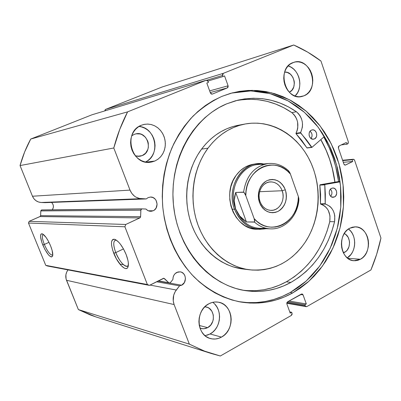 <?xml version="1.0" encoding="UTF-8"?>
<svg xmlns="http://www.w3.org/2000/svg" width="401" height="401" viewBox="0 0 401 401"><rect width="100%" height="100%" fill="white"/><g stroke="black" fill="none" stroke-linecap="round" stroke-linejoin="round"><path stroke-width="0.6" d="M142.034 208.871L41.403 210.019L142.16 208.871L141.307 209.182L140.901 209.828L140.621 216.67L140.15 217.708L125.764 224.47L124.901 226.791L147.362 284.525L149.438 285.372L163.498 278.299L164.475 278.61L168.726 282.72L169.618 283.041L170.47 282.555L172.926 279.422C172.931 276.239 174.209 273.908 176.761 272.429L180.179 271.848C186.189 272.379 187.312 282.635 181.648 285.211L157.929 281.066L181.648 285.211L179.528 285.843L175.217 291.597L173.718 295.126L173.227 300.875L174.104 304.554L189.352 344.138L204.62 351.156L220.324 355.998L291.337 315.437L292.053 314.514L292.043 313.286L291.672 312.269L290.194 313.111L286.88 303.963L286.87 302.73L287.587 301.813L301.326 294.098L302.339 294.038L303.061 294.86L306.314 303.938L304.86 304.765L305.221 305.773L305.943 306.585L306.945 306.519L370.92 269.978L376.669 254.294L380.95 238.029L354.579 160.235L353.908 159.387L352.96 159.362L352.168 159.758L352.75 161.478L345.562 165.027L344.604 165.006L343.923 164.154L338.399 147.974L338.389 146.791L339.061 145.974L346.309 142.495L346.895 144.23L348.098 143.523L348.349 141.854L320.955 61.032L307.762 52.18L293.722 45.002L223.332 73.338L222.555 74.175L222.565 75.448L222.961 76.551L224.555 75.904L228.104 85.799L228.114 87.067L227.342 87.909L212.365 94.085L211.242 94.014L210.44 93.062L206.821 83.077L208.45 82.421L207.723 80.741L206.114 80.265L127.588 111.874L119.754 129.388L113.789 147.989L130.014 190.104L131.869 193.493L134.505 196.184L136.054 197.197L139.448 198.455L146.265 198.926L148.154 197.593L150.38 197.056C157.292 196.42 159.678 208.129 153.187 210.761L148.23 210.786L153.187 210.761L151.282 211.287L149.317 211.162L147.478 210.385L145.929 209.031L142.16 208.871L145.929 209.031L148.099 210.731L150.706 211.317L153.187 210.761L154.3 210.094L156.059 208.119L157.117 204.169L156.009 200.219L155.202 199.142L153.107 197.598L150.631 197.051L148.154 197.593L146.265 198.926L141.227 198.68L41.113 202.48L45.012 202.65L146.265 198.926L45.012 202.65L41.113 202.48L141.227 198.68C136.019 198.189 132.28 195.332 130.014 190.104L32.471 196.234L33.895 198.706L35.93 200.665L38.401 201.959L41.113 202.48C37.093 202.129 34.21 200.044 32.471 196.234L20.05 165.563L32.471 196.234L130.014 190.104L113.789 147.989C117.142 135.227 121.744 123.192 127.588 111.874L30.707 139.062L24.651 151.939L20.05 165.563L113.789 147.989L20.05 165.563C22.636 156.235 26.19 147.398 30.707 139.062L91.979 114.786L30.707 139.062L127.588 111.874L206.219 80.23L208.044 81.308L208.45 82.421L206.821 83.077L210.44 93.062L212.184 94.145M52.285 209.828C53.995 207.142 53.744 204.67 51.528 202.415L52.571 203.588L53.323 205.467L53.333 207.502L52.285 209.828M119.924 264.154L123.448 264.665M116.29 240.094C113.117 240.445 112.942 244.615 115.764 252.605L113.724 253.206C110.395 243.618 110.796 239.016 114.937 239.397C118.937 241.357 122.691 246.445 126.185 254.655L127.924 260.299L128.33 262.785L128.15 266.61L127.573 267.803L126.706 268.454L125.583 268.54L124.245 268.068L121.152 265.567L116.355 258.775L112.736 250.404L111.578 245.277L111.463 243.146L111.663 241.412L112.18 240.149L112.992 239.402L114.079 239.207L115.393 239.582L118.506 241.978L120.19 243.913L123.463 248.891L126.185 254.655C128.455 260.755 128.982 265.046 127.764 267.527C125.608 271.688 117.548 263.312 113.724 253.206L115.764 252.605C113.232 245.648 113.107 241.497 115.378 240.149L116.295 240.094M43.348 234.41C41.759 235.186 42.085 238.53 44.331 244.445L42.767 244.931C39.98 237.427 39.834 233.723 42.321 233.813C44.957 235.217 47.714 239.222 50.581 245.843L52.105 250.314L52.757 255.367L52.501 256.339L51.338 256.991L49.468 255.878L48.361 254.71L44.847 249.357L41.93 242.7L40.566 236.901L40.777 234.49L41.228 233.883L42.732 233.999L46.035 237.382L48.446 241.292L50.581 245.843C52.616 251.081 53.233 254.62 52.441 256.45C50.1 257.753 46.872 253.913 42.767 244.931L44.331 244.445C42.165 238.78 41.784 235.447 43.188 234.445L43.348 234.41M48.987 242.324L44.331 244.445L48.987 242.324M123.473 248.911L115.764 252.605L123.473 248.911M320.855 139.593C328.218 152.676 332.92 166.871 334.96 182.169L332.244 168.024L329.477 158.761L325.983 149.814L320.855 139.593M338.564 181.543C336.439 165.543 331.522 150.696 323.818 137.012L329.221 147.784L332.86 157.122L335.737 166.786L338.564 181.543L340.013 181.463L320.053 184.771L324.79 184.53L340.068 181.859L324.79 184.53L320.053 184.771L338.564 181.543M238.359 301.572C256.725 304.494 273.998 301.487 290.189 292.55L292.68 292.93C276.068 302.113 258.344 305.071 239.517 301.803C223.041 298.189 207.392 289.717 194.059 276.931C176.921 258.921 165.553 233.688 162.716 206.575C161.397 186.159 164.636 165.829 172.074 147.548C177.738 135.819 184.701 125.363 192.961 116.19C201.818 107.894 211.442 101.303 221.838 96.405L230.48 93.378L239.297 91.378L248.204 90.42L257.106 90.491L265.923 91.578L274.57 93.649L282.971 96.676L291.056 100.611L298.75 105.413L305.993 111.017L312.735 117.373L318.91 124.415L324.484 132.069L329.406 140.27L333.647 148.946L337.176 158.019L339.968 167.407L342.003 177.041L343.266 186.836L343.747 196.716L343.451 206.595L342.369 216.395L340.509 226.034L337.888 235.437L334.519 244.525L330.429 253.211L325.642 261.427L320.198 269.096L314.128 276.149L307.487 282.515L300.319 288.129L292.68 292.93L284.64 296.865L276.264 299.883L267.622 301.938L258.795 303.001L249.863 303.046L240.916 302.053L232.039 300.013L223.327 296.93L214.866 292.83L206.756 287.728L199.086 281.672L191.939 274.71L185.402 266.911L179.553 258.344L174.46 249.101L170.194 239.282L166.801 228.986L164.325 218.329L162.796 207.432L162.24 196.42L162.656 185.407L164.039 174.525L166.375 163.899L169.628 153.638L173.758 143.859L178.716 134.666L184.44 126.155L190.856 118.41L197.888 111.503L205.452 105.503L213.467 100.461L221.838 96.405L232.575 92.806L252.089 90.325L271.422 92.776L289.707 99.884L306.189 111.187L320.219 126.084L331.281 143.879L338.995 163.803L343.091 185.031L343.441 206.731L340.018 228.044L332.935 248.124L322.419 266.144L308.84 281.317L292.68 292.93L290.189 292.55L306.234 281.051L319.737 266.033L330.208 248.199L337.296 228.324L340.765 207.217L340.509 185.708L336.539 164.641L328.995 144.841L318.128 127.117L304.309 112.22L288.048 100.851L269.968 93.603L250.815 90.927L231.437 93.107M347.256 257.858C356.449 252.655 357.186 235.121 348.494 229.001L350.75 231.192L352.414 233.648L353.662 236.46L354.439 239.517L354.72 242.715L354.499 245.923L353.777 249.026L352.589 251.908L350.97 254.455L347.256 257.858M360.414 259.257L347.757 258.269L360.414 259.257L357.887 260.319L355.246 260.75L352.589 260.525L350.023 259.658L347.642 258.179L345.542 256.134L343.807 253.607L342.504 250.7L341.692 247.517L341.396 244.189L341.627 240.851L342.384 237.623L343.632 234.645L345.316 232.024L347.376 229.863L349.727 228.244L355.376 226.861C369.361 226.41 373.426 252.856 360.414 259.257L353.933 260.72C340.243 260.495 336.81 234.229 349.727 228.244L352.278 227.232L354.925 226.861L357.572 227.136L360.118 228.054L362.459 229.567L364.514 231.623L366.203 234.134L367.466 237.011L368.253 240.144L368.544 243.417L368.318 246.7L367.592 249.878L366.384 252.825L364.74 255.437L362.725 257.607L360.414 259.257M295.061 96.014C303.943 88.14 299.517 68.782 288.118 65.934L291.021 67.193L293.487 68.957L295.647 71.233L297.422 73.934L298.745 76.957L299.572 80.185L299.873 83.503L299.627 86.776L298.855 89.894L297.582 92.731L295.061 96.014M304.088 95.774L299.527 96.771L304.088 95.774L301.387 96.591L298.56 96.746L295.717 96.23L292.971 95.062L290.424 93.278L288.179 90.947L286.324 88.155L284.931 85.022L284.063 81.659L283.753 78.2L284.008 74.786L284.82 71.548L286.159 68.616L287.968 66.1L290.174 64.1L293.973 62.25C310.73 56.631 320.534 89.543 304.088 95.774L301.853 96.501C285.312 101.142 276.349 68.451 292.695 62.696L295.427 61.929L298.259 61.834L301.091 62.411L303.813 63.629L306.314 65.443L308.509 67.784L310.319 70.551L311.662 73.649L312.504 76.962L312.81 80.355L312.564 83.714L311.783 86.902L310.484 89.804L308.725 92.31L306.57 94.33L304.088 95.774M207.101 335.231L210.049 333.973L221.477 337.101C217.868 339.066 214.174 339.547 210.39 338.534C196.244 335.391 195.147 310.234 208.876 303.778L211.913 302.534L215.061 301.988L218.209 302.153L221.227 303.021L224.004 304.554L226.435 306.69L228.435 309.346L229.923 312.419L230.856 315.798L231.187 319.356L230.906 322.955L230.034 326.464L228.59 329.752L226.63 332.69L224.229 335.171L221.477 337.101L218.475 338.399L215.332 339.01L212.174 338.915L209.121 338.108L206.294 336.614L203.803 334.494L201.743 331.827L200.204 328.715L199.247 325.281L198.901 321.657L199.192 317.988L200.104 314.424L201.598 311.096L203.613 308.138L206.074 305.667L208.876 303.778C212.044 302.118 215.292 301.602 218.61 302.229C233.412 304.364 235.507 330.098 221.477 337.101L210.049 333.973C221.252 328.324 222.826 308.986 212.665 302.339M139.012 126.46L141.403 126.891L144.581 128.074L147.508 129.904L150.069 132.3L152.174 135.182L153.738 138.425L154.716 141.919L155.057 145.528L154.761 149.122L153.829 152.555L152.305 155.708L150.235 158.465L147.703 160.711L145.518 162.024C160.981 155.292 155.924 127.328 139.007 126.46M154.886 161.012L146.305 162.159L154.886 161.012L151.648 162.024L148.265 162.32L144.866 161.884L141.583 160.721L138.535 158.876L135.854 156.42L133.643 153.443L131.989 150.064L130.962 146.415L130.596 142.636L130.911 138.881L131.899 135.292L133.513 132.019L135.688 129.187L138.34 126.901L141.363 125.252L143.769 124.475L147.453 124.059L151.147 124.521L154.696 125.824L157.929 127.909L160.711 130.686L162.916 134.014L164.45 137.754L165.247 141.733L165.267 145.779L164.52 149.708L163.027 153.352L160.856 156.54L158.099 159.132L154.886 161.012L150.656 162.189C131.297 165.869 122.631 131.879 141.363 125.252L144.631 124.3L148.024 124.074L151.413 124.586L154.661 125.809L157.648 127.688L160.265 130.155L162.41 133.112L164.009 136.445L165.001 140.034L165.357 143.738L165.052 147.423L164.104 150.951L162.545 154.19L160.435 157.012L157.849 159.317L154.886 161.012M134.16 134.39L135.809 133.874C147.598 130.781 153.613 151.317 142.225 155.593L137.523 156.315L142.225 155.593L139.914 156.255L135.348 155.829L138.27 156.36L140.29 156.19L142.225 155.593L145.548 153.227L147.753 149.623L148.325 147.523L148.295 143.122L147.698 140.987L145.448 137.252L142.094 134.681L140.15 133.964L136.109 133.819L134.16 134.39L131.683 135.899L134.16 134.39M204.846 306.785L206.099 306.955C214.866 308.354 216.004 323.572 207.648 327.652L199.282 325.472L207.648 327.652L205.853 328.414L203.036 328.785L199.979 328.088L202.084 328.7L203.969 328.765L207.648 327.652L210.741 325.046L212.786 321.346L213.317 319.256L213.287 314.991L211.833 311.146L209.167 308.299L207.502 307.392L204.846 306.785M284.64 72.1C294.093 71.047 298.149 88.686 289.291 92.21L291.898 90.235L293.743 87.012L294.364 83.107L294.179 81.082L292.86 77.263L290.454 74.23L287.317 72.441L284.64 72.1M344.233 233.582C350.97 236.144 351.266 249.086 344.654 252.294L343.096 252.184L344.654 252.294L343.401 252.836L346.048 251.317L347.266 250.023L348.985 246.715L349.562 242.856L349.391 240.906L348.153 237.317L345.893 234.6L344.233 233.582M41.819 209.939L40.847 210.64L40.621 215.648L40.255 216.405L29.153 221.337L28.486 223.031L45.744 265.342L47.353 265.978L45.744 265.342L147.362 284.525L124.901 226.791L28.486 223.031L45.744 265.342L147.362 284.525L149.438 285.372L47.353 265.978L149.438 285.372L163.864 278.299L168.726 282.72L158.255 280.895L169.322 283.031L170.47 282.555L172.926 279.422L173.122 277.276L173.879 275.281L175.132 273.612L177.939 271.983L180.38 271.878L181.558 272.229L183.593 273.662L184.961 275.883L185.452 278.545L184.43 282.489L181.648 285.211L179.528 285.843L156.535 281.768L179.528 285.843L176.275 290.028L150.029 285.071L176.275 290.028C173.072 294.514 172.345 299.357 174.104 304.554L189.352 344.138L78.375 309.582L90.36 314.985L95.934 316.92M67.995 269.898L66.721 272.013L65.899 274.73L66.075 278.951L78.375 309.582L66.506 280.274L174.104 304.554L66.506 280.274C65.178 276.585 65.674 273.126 67.995 269.898M211.257 353.487L95.764 316.865L78.375 309.582L189.352 344.138L203.457 350.71L211.477 353.552L220.324 355.998L291.337 315.437L292.043 313.286L291.672 312.269L289.758 311.908L291.672 312.269L290.194 313.111L286.88 303.963L287.587 301.813L302.058 293.958L303.061 294.86L300.63 294.489L303.061 294.86L306.314 303.938L289.011 301.011L306.314 303.938L304.86 304.765L287.592 301.808L304.86 304.765L305.221 305.773L306.189 306.66L306.945 306.519L370.92 269.978C375.236 259.713 378.579 249.061 380.95 238.029L354.579 160.235L353.316 159.262L342.609 160.31L352.96 159.362L352.168 159.758L342.715 160.616L352.168 159.758L352.75 161.478L343.291 162.305L352.75 161.478L345.191 165.132L343.923 164.154L338.399 147.974L339.061 145.974L346.309 142.495L346.895 144.23L341.321 144.891L346.895 144.23L347.697 143.844L348.349 141.854L320.955 61.032C312.439 54.576 303.362 49.233 293.722 45.002L162.124 86.997L105.613 109.388L104.997 110.019L104.967 110.856L105.613 109.388L162.124 86.997L293.722 45.002L223.332 73.338L105.613 109.388L223.332 73.338L222.565 75.448L222.961 76.551L224.555 75.904L228.104 85.799L209.653 90.892L228.104 85.799L227.342 87.909L212.209 94.14M92.08 114.756L206.204 80.235M125.764 224.47L139.839 217.913L40.02 216.555L29.153 221.337L125.764 224.47L124.901 226.791L28.486 223.031L29.153 221.337L125.764 224.47M205.081 335.697L210.049 333.973L212.756 332.098L215.111 329.682L217.031 326.82L218.45 323.617L219.312 320.198L219.583 316.69L219.257 313.221L218.35 309.928L216.886 306.925L214.926 304.334M210.254 92.556L227.342 87.909L210.254 92.556M207.929 81.052L222.961 76.551L207.929 81.052M206.836 80.2L222.565 75.448L206.836 80.2M305.221 305.773L286.915 302.605L305.221 305.773M345.562 165.027L344.805 165.087L345.562 165.027M238.6 301.612L247.512 302.605L256.414 302.565L265.211 301.512L273.823 299.467L282.174 296.464L290.189 292.55L297.803 287.773L304.945 282.189L311.572 275.853L317.622 268.835L323.051 261.201L327.823 253.026L331.903 244.374L335.261 235.332L337.873 225.974L339.727 216.38L340.805 206.625L341.106 196.791L340.624 186.956L339.366 177.207L337.336 167.618L334.554 158.27L331.036 149.242L326.81 140.606L321.898 132.445L316.344 124.826L310.189 117.819L303.472 111.498L296.249 105.919L288.58 101.142L280.52 97.227L272.149 94.22L263.527 92.16L254.74 91.082M245.868 91.012L236.996 91.969M128.375 265.372L127.292 266.274C123.543 266.074 119.698 261.517 115.764 252.605C119.187 261.673 126.425 269.151 128.36 265.397L128.375 265.372M52.787 255.026L52.471 255.206C50.12 254.961 47.403 251.377 44.331 244.445C47.719 251.968 50.541 255.497 52.787 255.026M163.187 278.394L164.475 278.61L163.187 278.394M140.621 216.67L140.836 210.214L40.797 210.926L40.621 215.648L140.621 216.67L139.839 217.913L40.02 216.555L40.621 215.648L140.621 216.67M140.836 210.214L141.618 208.981L41.403 210.019L40.797 210.926L140.836 210.214M254.846 164.034L249.738 165.112L244.645 167.443L240.039 170.916L236.104 175.407C241.081 168.701 247.322 164.911 254.82 164.034M238.309 125.267L232.615 126.651L226.755 128.781L221.091 131.598L215.688 135.072L210.595 139.172L205.868 143.869L201.568 149.117L207.999 148.175C218.074 134.931 230.445 126.876 245.116 123.999C270.881 119.272 297.156 134.736 309.727 160.27C322.314 185.823 320.519 219.121 305.146 242.309C291.151 262.334 272.755 271.512 249.963 269.838C227.583 267.221 206.59 249.357 197.673 224.089C188.781 198.826 192.996 168.47 207.999 148.175L201.568 149.117C186.726 169.127 182.555 199.031 191.342 223.923C200.159 248.82 220.921 266.434 243.071 269.026L246.52 269.322M320.8 139.638C328.163 152.711 332.86 166.891 334.9 182.184L332.324 168.585L329.602 159.312L326.148 150.35L320.8 139.638M245.116 123.999L238.294 125.272C223.773 128.114 211.533 136.064 201.568 149.117L197.733 154.866L194.41 161.057L191.643 167.623L189.457 174.505L187.879 181.628L186.931 188.911L186.625 196.284L186.961 203.663L187.934 210.971L189.538 218.129L191.753 225.056L194.55 231.688L197.904 237.948L201.768 243.778L206.099 249.116L210.856 253.908L215.979 258.109L221.417 261.688L227.106 264.605L232.991 266.845L243.136 269.036M207.999 148.175L212.345 142.851L217.121 138.089L222.269 133.929L227.733 130.405L233.457 127.558L239.377 125.398L245.432 123.944L251.567 123.202L257.718 123.167L263.823 123.844L269.833 125.202L275.682 127.237L281.322 129.909L286.705 133.197L291.788 137.062L296.519 141.463L300.86 146.355L304.785 151.693L308.254 157.428L311.236 163.503L313.717 169.869L315.677 176.465L317.091 183.242L317.958 190.129L318.269 197.071L318.018 204.014L317.211 210.896L315.848 217.653L313.943 224.229L311.512 230.57L308.575 236.615L305.146 242.309L301.261 247.602L296.946 252.44L292.239 256.78L287.176 260.58L281.803 263.793L276.164 266.389L270.314 268.334L264.299 269.602L258.179 270.179L252.013 270.043L245.858 269.196L239.778 267.632L233.828 265.362L228.079 262.404L222.58 258.775L217.402 254.515L212.595 249.653L208.214 244.234L204.304 238.324L200.916 231.968L198.084 225.242L195.843 218.209L194.219 210.941L193.232 203.528L192.896 196.039L193.207 188.555L194.164 181.162L195.753 173.934L197.964 166.951L200.766 160.285L204.119 154.004L207.999 148.175M258.314 229.257L256.986 229.252C234.77 229.798 220.906 194.791 236.104 175.407L233.001 180.741L230.866 186.716L229.783 193.087L229.798 199.598L230.916 205.989L233.086 212.004L236.219 217.397L240.179 221.964L244.816 225.522L249.928 227.938L257.106 229.257M260.023 201.608L261.367 204.42L263.201 206.806L265.437 208.65L267.953 209.863L270.625 210.38L273.312 210.184L275.888 209.282L278.219 207.728L280.194 205.603L281.713 203.011L282.71 200.079L283.126 196.951L282.951 193.788L282.194 190.736L285.322 189.793C287.788 199.382 285.342 206.595 277.978 211.437C269.853 214.38 263.678 211.397 259.452 202.49L260.023 201.608C256.61 192.946 262.364 182.059 270.334 181.899C275.843 181.919 279.798 184.866 282.194 190.736C285.637 199.578 279.542 210.67 271.282 210.4C266.074 210.139 262.319 207.207 260.023 201.608L259.452 202.49L260.795 205.387L262.585 207.918L264.755 209.989L267.216 211.517L269.873 212.45L272.625 212.746L275.362 212.405L277.978 211.437L280.374 209.888L282.464 207.818L284.169 205.302L285.427 202.44L286.189 199.342L286.424 196.119L286.134 192.896L285.322 189.793L284.018 186.931L282.269 184.41L280.149 182.33L277.723 180.771L275.091 179.798L272.354 179.447L269.607 179.733L266.966 180.65L264.53 182.169L262.394 184.229L260.645 186.751L259.347 189.643L258.56 192.791L258.314 196.064L258.615 199.342L259.452 202.49C256.936 192.706 259.442 185.427 266.966 180.65C275.141 177.904 281.256 180.956 285.322 189.793L282.194 190.736L259.602 191.708L282.194 190.736L280.88 187.954L279.081 185.573L276.885 183.713L274.399 182.47L271.743 181.909L269.046 182.059L266.454 182.916L264.089 184.445L262.074 186.565L260.515 189.172L259.492 192.139L259.061 195.307L259.241 198.52L260.023 201.608M265.407 228.104C251.883 229.768 241.943 223.362 235.593 208.886L234.5 209.212C241.247 224.425 251.718 230.926 265.908 228.715L259.647 229.342C248.049 228.395 239.668 221.683 234.5 209.212L231.938 209.232L234.5 209.212C226.665 189.558 239.457 164.796 257.467 163.768L263.758 163.974C243.527 159.493 225.407 186.771 234.5 209.212L235.593 208.886C226.901 187.377 243.798 161.062 263.302 164.621M235.593 208.886C240.64 221.076 248.836 227.623 260.169 228.535L270.66 228.866C264.715 228.625 259.327 226.37 254.495 222.109L246.435 221.953L239.758 216.064L235.593 208.886L234.199 200.851L235.683 192.455L243.607 192.109C246.244 175.523 254.54 165.989 268.485 163.508L258.038 164.54C240.45 165.518 227.943 189.688 235.593 208.886L237.342 212.61L239.758 216.064L242.805 219.197L246.435 221.953L254.72 221.948L254.129 218.595L245.798 195.638L243.948 192.259L235.683 192.455L246.435 221.953L235.683 192.455L234.58 196.665L234.199 200.851L234.535 204.946L235.593 208.886M298.59 200.004L298.885 198.545L298.344 196.535C299.377 222.194 269.968 237.693 254.129 218.595L245.798 195.638L246.099 191.051L246.966 186.58L248.384 182.325L250.314 178.37L252.715 174.806L255.527 171.708L258.695 169.142L262.144 167.162L265.798 165.803L269.577 165.097L273.397 165.047L277.181 165.653L280.85 166.896L284.329 168.751L287.547 171.167L290.434 174.099L298.344 196.535L298.063 200.976L297.251 205.317L295.918 209.477L294.098 213.362L291.813 216.896L289.121 220.009L286.068 222.625L282.715 224.695L279.136 226.169L275.397 227.016L271.577 227.212L267.763 226.745L264.028 225.623L260.46 223.863L257.136 221.507L254.129 218.595L254.72 220.645L254.495 222.109C259.622 226.615 265.337 228.876 271.627 228.876L270.66 228.866C284.991 229.583 297.828 215.928 298.905 199.653L298.344 196.535L290.434 174.099L289.557 172.084L288.249 170.691M267.773 163.593C254.194 166.38 246.139 175.884 243.607 192.109L244.891 193.568L245.798 195.638C244.976 168.761 275.627 154.811 290.434 174.099L288.61 170.831M311.918 147.373L306.439 139.824L300.57 132.937L302.374 127.222L302.539 124.275L302.204 121.323L301.377 118.48L300.098 115.864L298.414 113.588L296.394 111.734L291.828 112.611C274.595 100.922 255.908 96.957 235.768 100.706L240.154 99.939L249.181 99.242L258.179 99.719L267.046 101.333L275.672 104.054L283.963 107.834L291.823 112.616L296.394 111.744L288.484 106.912L280.144 103.097L271.462 100.345L262.545 98.711L253.487 98.23L244.404 98.922L235.407 100.806L226.605 103.869L237.868 100.17C258.861 95.633 278.369 99.488 296.394 111.734L291.828 112.611L296.394 111.744C302.685 117.573 304.078 124.526 300.575 132.611L295.983 133.302L297.106 130.751L297.768 127.959L297.597 122.11L296.78 119.292L295.507 116.701L293.833 114.445L291.823 112.616C298.078 118.39 299.467 125.287 295.983 133.302L296.033 133.718L295.983 133.302L300.575 132.611L311.557 147.297L306.895 147.859L301.808 140.45L296.033 133.718L300.63 133.027L296.033 133.718L307.036 147.979L311.918 147.373L324.439 136.47L311.918 147.373M311.402 130.14L312.264 129.879C316.584 128.977 318.569 137.267 314.439 138.931L312.534 139.187L314.439 138.931L316.153 137.272L316.715 135.603L316.474 132.891L315.036 130.726L313.637 129.969L312.123 129.904L310.735 130.546L309.677 131.794L309.111 133.468L309.126 135.302L309.722 137.022L310.805 138.36L312.96 139.232L314.439 138.931L313.507 139.207C309.206 140.044 307.276 131.769 311.402 130.14M311.046 138.551C312.675 135.819 312.349 133.373 310.068 131.207L311.427 132.756L312.013 134.455L312.028 136.265L311.046 138.551M331.512 188.36L332.795 188.019C336.84 187.608 338.279 195.272 334.479 196.956L331.757 197.031L334.479 196.956L335.692 195.949L336.7 193.578L336.464 190.901L335.056 188.811L333.692 188.109L332.218 188.099L330.86 188.786L329.828 190.059L329.276 191.738L329.291 193.553L330.349 195.939L331.587 196.951L333.041 197.307L334.479 196.956L333.126 197.307C329.106 197.658 327.717 190.009 331.512 188.36M330.7 196.315C332.434 193.873 332.349 191.493 330.449 189.177L331.662 191.087L331.958 192.846L331.692 194.605L330.7 196.315M290.895 282.419C276.484 290.284 261.136 292.991 244.856 290.555C209.217 285.056 177.788 248.906 173.483 205.031C168.971 161.182 192.59 117.884 226.605 103.869L219.041 107.578L211.808 112.175L204.981 117.638L198.645 123.909L192.871 130.937L187.723 138.646L183.262 146.972L179.548 155.819L176.625 165.092L174.53 174.701L173.292 184.53L172.916 194.48L173.422 204.43L174.796 214.279L177.021 223.913L180.074 233.222L183.914 242.114L188.49 250.49L193.753 258.259L199.643 265.347L206.084 271.683L213.006 277.206L220.324 281.868L227.969 285.637L235.848 288.479L243.883 290.384L251.988 291.347L260.089 291.362L268.104 290.454L275.958 288.64L283.577 285.948L290.895 282.419L286.344 281.813L290.895 282.419L298.69 277.502L305.948 271.652L312.585 264.946L318.549 257.472L323.772 249.312L328.208 240.57L331.817 231.342L334.569 221.728C327.712 249.111 313.156 269.342 290.895 282.419M242.725 290.174C258.159 292.028 272.7 289.241 286.344 281.813C308.474 268.86 322.95 248.805 329.777 221.653L334.569 221.728L334.785 215.933L334.173 213.116L333.111 210.505L331.637 208.204L329.812 206.32L325.226 203.848L325.341 194.295L324.79 184.53L325.216 203.738L320.474 203.813L320.599 194.45L319.843 185.117L320.053 184.771L319.843 185.117L324.579 184.881L319.843 185.117L320.484 203.929L325.216 203.738L325.422 204.069C332.579 206.801 335.627 212.685 334.564 221.728L329.767 221.653L329.988 215.908L328.329 210.525L326.86 208.244L325.046 206.375L322.955 204.986L320.68 204.144L325.422 204.069L320.68 204.144C327.792 206.851 330.825 212.69 329.767 221.653L334.569 221.728L329.767 221.653L327.041 231.187L323.447 240.334L319.031 249.001L313.838 257.086L307.908 264.5L301.306 271.146L294.093 276.941L286.344 281.813L279.066 285.306L271.492 287.973L263.688 289.768L255.723 290.67L247.673 290.645M311.783 147.433L307.136 147.989L311.727 147.428M142.099 208.871L41.774 209.939M115.598 239.688L114.937 239.397M42.571 233.918L42.321 233.813M353.316 159.262L342.589 160.245M286.77 303.276L306.163 306.655M127.794 266.028L127.292 266.274M52.721 255.602L52.441 256.45M128.36 265.397L127.764 267.527M169.302 283.026L157.964 281.046M249.893 269.833L243.071 269.026M288.62 170.841C282.745 165.367 276.033 162.926 268.485 163.508"/></g></svg>
